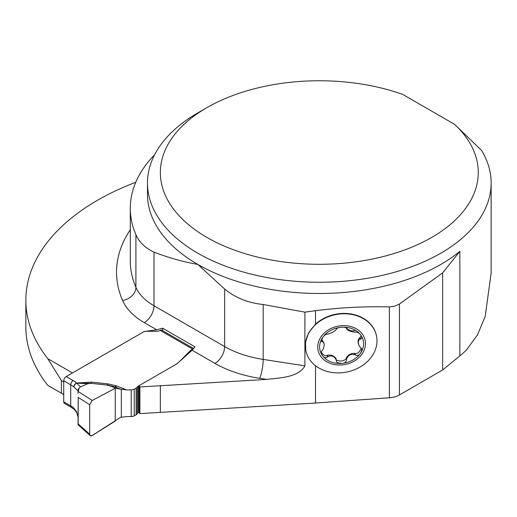 <?xml version="1.0" encoding="UTF-8"?>
<svg xmlns="http://www.w3.org/2000/svg" width="517" height="517" viewBox="0 0 517 517"><rect width="100%" height="100%" fill="white"/><g stroke="black" fill="none" stroke-linecap="round" stroke-linejoin="round"><path stroke-width="0.78" d="M376.428 335.656A36.087 29.243 168 0 0 376.389 335.468A36.087 29.243 168 0 0 351.754 314.097A36.087 29.243 168 0 0 315.512 324.172L308.655 332.774L305.457 342.525L305.793 350.448M47.784 358.675A244.864 141.374 180 0 1 25.85 300.196L25.85 326.854A244.864 141.374 0 0 0 47.784 385.333L61.387 393.191L61.387 380.564L47.784 358.675L72.47 372.931L144.224 331.507L156.748 329.807L162.655 328.185L194.961 346.836L192.104 350.222L177.105 363.697L139.073 385.65L139.894 386.962L266.662 379.388C279.581 377.888 298.606 377.52 304.901 365.862L304.901 312.152L315.512 310.704C340.16 307.55 364.782 306.297 389.372 306.936L394.801 306.122L399.428 304.028L442.642 272.866L459.839 251.372L459.839 355.896A171.831 99.206 0 0 0 466.211 350.267L477.449 334.977L485.185 316.501L491.131 273.235M139.073 385.65L139.073 412.308L139.894 413.619L315.512 403.014L389.372 397.78L389.372 306.936M389.372 397.78A17.184 9.92 180 0 0 399.428 394.949L442.642 369.998L459.839 355.896M454.624 124.371L481.631 150.492A171.831 99.206 180 0 1 491.15 183.044A171.831 99.206 180 0 1 319.319 282.256A171.831 99.206 180 0 1 147.481 183.044A171.831 99.206 180 0 1 197.811 112.9L206.923 107.633A158.945 91.767 0 0 0 198.541 232.185A158.945 91.767 0 0 0 412.967 246.674A158.945 91.767 0 0 0 454.624 124.371L402.717 94.404A158.945 91.767 0 0 0 206.923 107.633M135.913 234.699A189.015 109.126 180 0 1 130.297 208.299L130.297 260.917A189.015 109.126 0 0 0 135.913 287.31L135.913 234.699C139.06 242.079 145.09 247.895 154.001 252.167C168.891 257.828 183.49 261.912 197.811 264.42L224.669 289.068C235.397 297.831 248.231 302.975 263.179 304.5L304.901 312.152M130.297 208.299A189.015 109.126 180 0 1 154.615 154.751M25.85 300.196A244.864 141.374 180 0 1 97.571 200.234A240.696 138.963 180 0 1 135.738 182.307M442.642 369.998L442.642 272.866M63.733 381.921L61.387 380.564M63.733 394.542L61.387 393.191M162.655 328.185L162.655 330.647M139.894 386.962L139.894 413.619M336.302 360.097C340.658 361.674 343.973 361.183 346.254 358.617M321.322 352.142C323.248 355.263 325.18 356.362 327.125 355.438L327.461 357.027L327.739 356.762C331.597 354.979 334.454 356.135 336.315 360.226L336.457 361.68L337.569 362.747L341.595 363.399C344.438 363.438 346.086 362.268 346.526 359.89L346.19 358.022C347.876 354.875 350.733 353.311 354.765 353.344L355.063 353.46C357.648 353.906 359.716 352.09 361.28 348.012M346.526 359.89L346.506 359.502C347.902 355.179 350.765 353.622 355.082 354.824L354.765 353.344M327.125 355.438L327.423 355.282C331.171 354.636 334.021 355.709 335.972 358.507L335.998 358.746M335.972 358.507L336.315 360.226M327.461 357.027C325.477 358.242 323.842 357.803 322.55 355.709L321.555 353.783L321.387 351.638L323.448 348.652L324.275 344.839L323.5 342.125L321.8 341.705L321.354 341.142L322.55 337.62C323.842 335.552 325.484 334.376 327.461 334.085L327.739 334.092C331.597 333.116 334.46 331.552 336.315 329.413L336.341 329.239C337.039 328.069 338.79 327.397 341.595 327.229C344.438 326.996 346.086 327.429 346.526 328.515L346.506 328.689C347.902 330.602 350.759 331.759 355.082 332.153L355.405 332.101C357.641 332.095 359.386 333.038 360.633 334.919L361.687 337L361.674 338.402L358.85 339.966L358.197 342.435L359.153 346.009L361.719 348.962L361.654 350.765L360.633 353.008C359.38 355.282 357.641 355.961 355.405 355.043L355.082 354.824M355.405 355.043L355.063 353.46M358.359 343.921L358.197 343.178C357.829 340.58 358.384 338.713 359.864 337.575L361.312 336.024M360.491 338.997L360.155 337.407M354.765 330.673C351.515 331.371 348.729 330.453 346.396 327.914L346.526 328.515M346.332 327.862L346.222 327.448M322.369 341.698L322.324 340.238L324.146 343.514M321.445 339.915L322.033 340.115M305.36 345.886A36.087 29.243 -12 0 1 338.118 314.207A36.087 29.243 -12 0 1 376.466 335.837A36.087 29.243 -12 0 1 347.256 371.949A36.087 29.243 -12 0 1 305.877 350.849A36.087 29.243 -12 0 1 305.36 345.886M341.595 363.399A22.153 17.953 -12 0 1 322.55 355.709A22.153 17.953 -12 0 1 322.55 337.62A22.153 17.953 -12 0 1 341.595 327.229A22.153 17.953 -12 0 1 360.633 334.919A22.153 17.953 -12 0 1 360.633 353.008A22.153 17.953 -12 0 1 341.595 363.399M317.716 347.004A24.06 19.497 -12 0 1 353.531 327.455A24.06 19.497 -12 0 1 353.531 361.48A24.06 19.497 -12 0 1 317.716 347.004M66.163 376.576L73.136 380.596A3.438 1.984 120 0 0 70.706 384.81L63.733 380.783A3.438 1.984 -60 0 1 63.927 379.581L64.27 378.715A3.438 1.984 -60 0 1 66.163 376.576L143.358 332.004A4.298 2.482 180 0 1 146.395 331.281L156.58 331.281A5.157 2.979 0 0 0 160.225 330.408A3.438 1.984 -60 0 1 161.944 330.24L193.681 348.561M73.136 380.596L75.566 381.998M75.424 382.089A29.21 16.867 180 0 1 76.626 383.032L91.522 382.115L107.917 383.892A6.876 1.034 -83.8 0 1 107.239 385.107M126.568 389.902L120.571 389.152L114.793 386.813A6.876 3.225 112.1 0 0 116.797 385.941L126.568 389.902L131.215 389.902A4.298 2.482 0 0 0 134.252 389.178L136.145 388.08A4.298 2.482 0 0 0 137.186 387.11A4.298 2.482 180 0 1 138.22 386.141L174.94 364.944A28.525 16.466 0 0 0 179.47 361.538L190.489 350.52A5.842 3.373 180 0 1 191.413 349.822L192.628 349.117A3.438 1.984 -60 0 1 193.474 348.807M139.073 412.308L138.22 412.799A4.298 2.482 0 0 0 137.186 413.768A4.298 2.482 180 0 1 136.145 414.737L134.252 415.836A4.298 2.482 180 0 1 131.215 416.56L126.568 416.56L120.571 417.348L92.207 435.527L90.191 435.618L89.674 434.19L89.674 404.721L92.207 400.455L115.252 388.312L115.252 421.058L92.207 435.527C90.688 436.283 89.842 435.837 89.674 434.19L89.674 404.721L78.19 397.373L78.19 423.946C78.015 425.161 77.977 425.006 78.073 423.475M80.394 386.916L87.877 383.679L76.787 383.175L80.394 386.916L79.172 388.177L78.151 391.453L92.207 400.455L89.674 404.721M78.19 423.946L89.674 434.19M120.571 389.152L115.517 388.177L92.207 400.455M108.253 385.249L114.793 386.813L111.51 386.367L115.517 388.177M111.51 386.367L106.147 384.958L91.599 383.401L76.787 383.175A3.438 2.378 130.1 0 0 73.963 387.104L73.782 386.955A25.772 14.883 0 0 0 70.706 384.81L70.706 405.851A3.438 1.984 120 0 0 70.894 406.834L71.243 407.306A3.438 1.984 120 0 0 71.417 407.428L64.444 403.402A3.438 1.984 -60 0 1 64.27 403.279L63.895 402.743M64.114 402.917L63.927 402.808A3.438 1.984 -60 0 1 63.733 401.832L70.706 405.851A25.772 14.883 180 0 1 73.782 408.003L76.606 411.855L77.996 416.792M63.733 380.783L63.733 401.832M90.191 435.618L78.061 424.8L78.19 397.373M78.151 391.453L77.996 393.269M78.235 391.104L73.963 387.104M90.83 383.336A6.876 1.034 96.2 0 0 91.522 382.115M73.782 386.955A3.438 2.32 130.3 0 1 76.626 383.032L76.768 383.123A3.438 2.391 129.6 0 0 73.937 387.084M91.599 383.401L87.877 383.679M79.172 388.177A3.438 3.373 149.2 0 0 78.093 390.826M73.782 408.003A3.438 2.32 130.3 0 0 74.403 409.503A3.438 2.32 130.3 0 0 74.448 409.542M73.937 408.133A3.438 2.281 132.2 0 0 74.487 409.58L74.532 409.619A3.438 2.301 132 0 1 73.963 408.159M315.512 324.172L315.512 310.704M160.354 412.165L160.354 385.508M315.512 403.014L315.512 365.719M147.481 183.044L147.481 194.269A171.831 99.206 0 0 0 197.811 264.42A171.831 99.206 0 0 0 459.839 251.372M154.001 252.167L154.001 305.773A68.735 39.686 0 0 1 135.913 287.31A13.746 10.889 -23.4 0 1 122.574 300.455A202.767 117.062 180 0 1 130.297 229.768M399.428 394.949L399.428 304.028M156.748 329.807L144.282 322.608A82.481 47.622 180 0 1 122.574 300.455M144.282 322.608A13.746 7.936 -60 0 0 154.001 305.773L224.669 346.571A85.919 49.606 0 0 0 263.179 359.405L263.179 304.5M266.662 379.388L259.624 378.302A13.746 2.908 -81.2 0 0 263.179 359.405L304.901 365.862M259.624 378.302A99.665 57.542 180 0 1 214.943 363.406A13.746 7.936 -60 0 0 224.669 346.571L224.669 289.068M214.943 363.406L192.104 350.222M346.506 359.502L346.19 358.022M327.739 356.762L327.423 355.282M360.175 339.055L359.864 337.575M322.64 341.711L322.324 340.238M107.917 383.892L116.797 385.941M192.628 349.117L160.225 330.408M64.27 378.715L63.927 379.581M64.069 402.892L64.27 403.279M115.252 388.312L115.252 421.058M121.327 389.333L121.327 417.129M131.215 389.902L131.215 416.56M134.252 389.178L134.252 415.836M136.145 388.08L136.145 414.737M137.186 387.11L137.186 413.768M138.22 386.141L138.22 412.799M190.489 350.52L190.489 351.676M191.413 349.822L191.413 350.843M491.15 273.235L491.15 183.044M376.466 335.837L376.389 335.468M305.877 350.849L305.799 350.487M108.111 385.23L106.017 384.945M74.487 409.58L71.417 407.428M77.996 416.999L76.923 413.096L74.532 409.619"/></g></svg>
